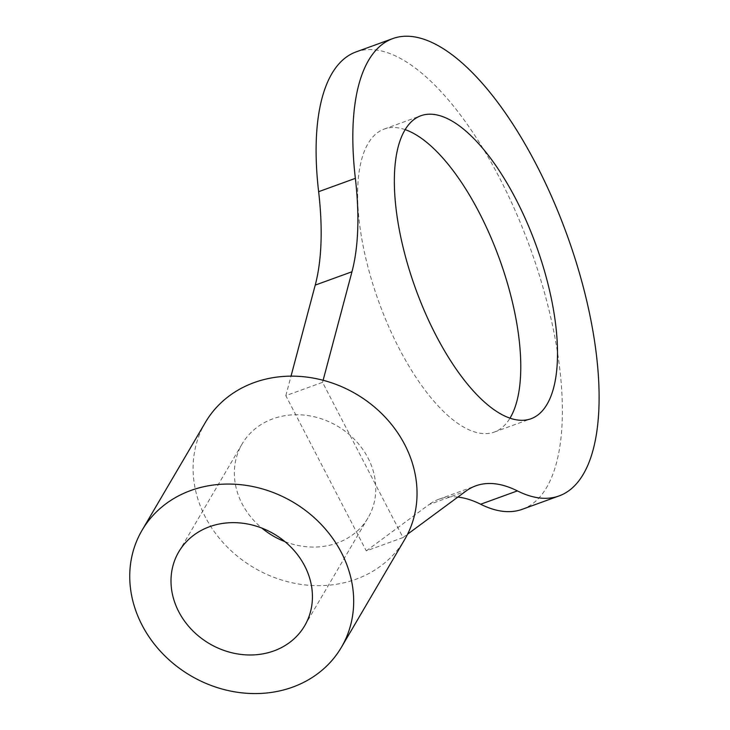<?xml version="1.0" encoding="UTF-8"?>
<svg xmlns="http://www.w3.org/2000/svg" width="730" height="730" viewBox="0 0 730 730"><rect width="100%" height="100%" fill="white"/><g stroke="black" fill="none" stroke-linecap="round" stroke-linejoin="round"><path stroke-width="0.55" stroke-dasharray="3.65 2.74" d="M205.404 422.387A115.577 100.767 -149.6 0 0 225.871 545.593A115.577 100.767 -149.6 0 0 356.03 579.209A115.577 100.767 -149.6 0 0 404.739 539.424M284.91 541.623A73 63.638 -149.6 0 0 337.251 542.992A73 63.638 -149.6 0 0 356.404 531.823A73 63.638 -149.6 0 0 368.02 517.862A73 63.638 -149.6 0 0 375.658 484.757A73 63.638 -149.6 0 0 349.935 435.126A73 63.638 -149.6 0 0 295.723 414.74A73 63.638 -149.6 0 0 272.892 418.819A73 63.638 -149.6 0 0 242.123 443.95A73 63.638 -149.6 0 0 261.878 528.1M403.024 537.554L366.287 550.894L285.832 395.669L322.56 382.328L403.024 537.554L407.586 534.187M366.287 550.894L428.994 504.594L465.731 491.253M285.832 395.669L291.024 376.142M522.269 509.294A243.318 96.634 70 0 0 530.035 247.598A243.318 96.634 70 0 0 356.14 51.885M457.829 497.084A243.318 96.634 70 0 0 439.022 499.183A243.318 96.634 70 0 0 428.994 504.594M405.168 129.63A161.202 64.021 70 0 0 384.172 129.073A161.202 64.021 70 0 0 368.13 143.472A161.202 64.021 70 0 0 388.488 326.127A161.202 64.021 70 0 0 494.228 432.105A161.202 64.021 70 0 0 509.969 418.208M322.56 382.328L323.116 380.266M368.02 517.862L304.666 625.774M242.123 443.95L178.768 551.853M439.022 499.183L475.759 485.842M494.228 432.105L530.966 418.764M384.172 129.073L420.9 115.732"/><path stroke-width="1.09" d="M341.385 647.337L404.739 539.424A115.577 100.767 -149.6 0 0 384.272 416.219A115.577 100.767 -149.6 0 0 254.113 382.602A115.577 100.767 -149.6 0 0 205.404 422.387L142.049 530.29A115.577 100.767 -149.6 0 0 162.516 653.505A115.577 100.767 -149.6 0 0 292.666 687.122A115.577 100.767 -149.6 0 0 341.385 647.337A115.577 100.767 -149.6 0 0 320.908 524.131A115.577 100.767 -149.6 0 0 190.758 490.505A115.577 100.767 -149.6 0 0 142.049 530.29M261.878 528.1A73 63.638 -149.6 0 0 284.91 541.623M273.896 650.904A73 63.638 -149.6 0 0 304.666 625.774A73 63.638 -149.6 0 0 291.735 547.956A73 63.638 -149.6 0 0 209.528 526.722A73 63.638 -149.6 0 0 178.768 551.853A73 63.638 -149.6 0 0 191.689 629.671A73 63.638 -149.6 0 0 273.896 650.904M407.586 534.187L465.731 491.253A243.318 96.634 70 0 1 475.759 485.842A243.318 96.634 70 0 1 517.378 490.898A243.318 96.634 70 0 0 558.998 495.953A243.318 96.634 70 0 0 566.763 234.257A243.318 96.634 70 0 0 392.868 38.544A243.318 96.634 70 0 0 355.364 178.348A243.318 96.634 70 0 1 351.96 271.77L323.116 380.266M291.024 376.142L315.223 285.111A243.318 96.634 70 0 0 318.636 191.689L355.364 178.348M457.829 497.084A243.318 96.634 70 0 1 480.65 504.238A243.318 96.634 70 0 0 522.269 509.294L558.998 495.953M392.868 38.544L356.14 51.885A243.318 96.634 70 0 0 318.636 191.689M509.969 418.208A161.202 64.021 70 0 0 510.27 417.697A161.202 64.021 70 0 0 499.174 258.165A161.202 64.021 70 0 0 405.168 129.63M404.858 130.132A161.202 64.021 70 0 0 425.216 312.787A161.202 64.021 70 0 0 530.966 418.764A161.202 64.021 70 0 0 547.007 404.356A161.202 64.021 70 0 0 526.649 221.701A161.202 64.021 70 0 0 420.9 115.732A161.202 64.021 70 0 0 404.858 130.132M480.65 504.238L517.378 490.898M315.223 285.111L351.96 271.77"/></g></svg>
